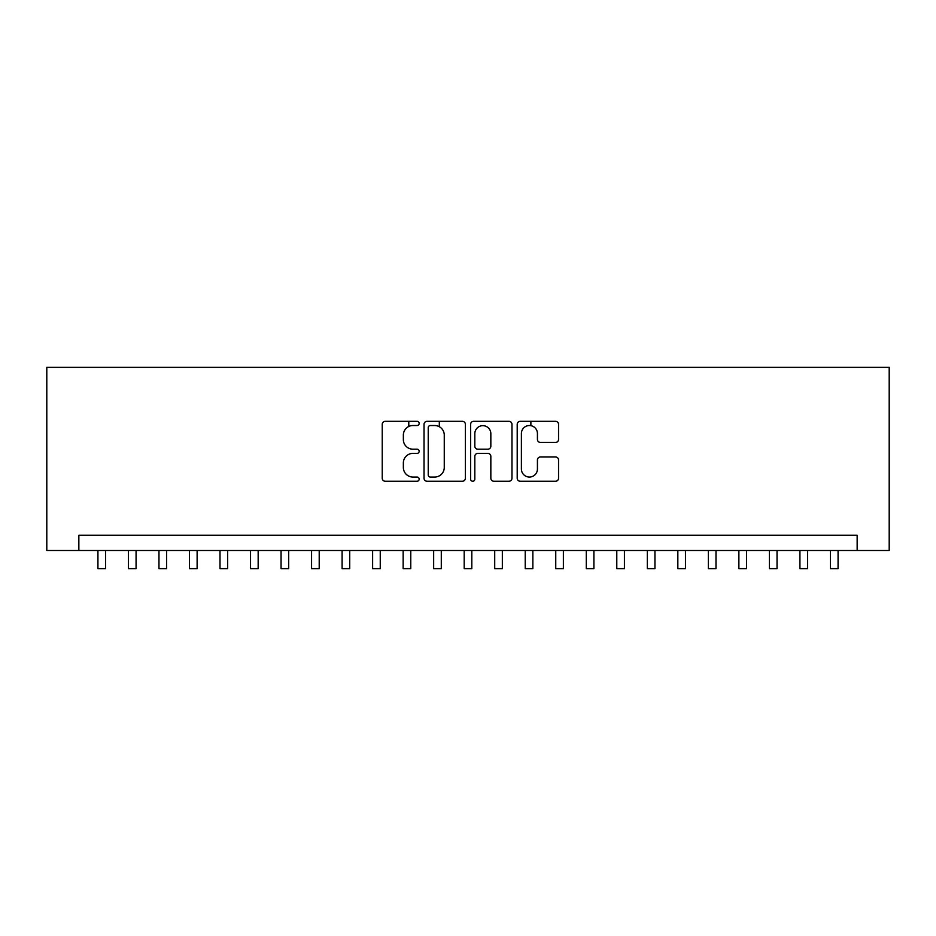 <?xml version="1.0" encoding="UTF-8"?>
<svg xmlns="http://www.w3.org/2000/svg" width="936" height="936" viewBox="0 0 936 936"><rect width="100%" height="100%" fill="white"/><g stroke="black" fill="none" stroke-linecap="round" stroke-linejoin="round"><path stroke-width="1.4" d="M419.164 423.423A2.094 2.094 0 0 0 417.07 421.329L385.234 421.329A2.995 2.995 0 0 0 382.239 424.324L382.239 478.249A2.995 2.995 0 0 0 385.234 481.244L417.07 481.244A2.094 2.094 0 0 0 419.164 479.15A2.094 2.094 0 0 0 417.07 477.056L412.951 477.056A9.582 9.582 0 0 1 403.357 467.462L403.357 462.969A9.582 9.582 0 0 1 412.951 453.387L417.07 453.387A2.094 2.094 0 0 0 419.164 451.292A2.094 2.094 0 0 0 417.07 449.186L412.951 449.186A9.582 9.582 0 0 1 403.357 439.604L403.357 435.111A9.582 9.582 0 0 1 412.951 425.529L417.07 425.529A2.094 2.094 0 0 0 419.164 423.423M555.551 442.447A2.995 2.995 0 0 0 558.546 439.452L558.546 424.324A2.995 2.995 0 0 0 555.551 421.329L520.205 421.329A2.995 2.995 0 0 0 517.21 424.324L517.21 478.249A2.995 2.995 0 0 0 520.205 481.244L555.551 481.244A2.995 2.995 0 0 0 558.546 478.249L558.546 459.974A2.995 2.995 0 0 0 555.551 456.979L540.423 456.979A2.995 2.995 0 0 0 537.428 459.974L537.428 469.041A8.014 8.014 0 0 1 529.413 477.056A8.014 8.014 0 0 1 521.399 469.041L521.399 433.543A8.014 8.014 0 0 1 529.413 425.529A8.014 8.014 0 0 1 537.428 433.543L537.428 439.452A2.995 2.995 0 0 0 540.423 442.447L555.551 442.447M857.154 550.485L889.2 550.485L889.2 367.357L46.8 367.357L46.8 550.485L857.154 550.485L857.154 535.228L78.846 535.228L78.846 550.485M465.379 424.324A2.995 2.995 0 0 0 462.384 421.329L427.027 421.329A2.995 2.995 0 0 0 424.031 424.324L424.031 478.249A2.995 2.995 0 0 0 427.027 481.244L462.384 481.244A2.995 2.995 0 0 0 465.379 478.249L465.379 424.324M473.616 421.329L508.973 421.329A2.995 2.995 0 0 1 511.969 424.324L511.969 478.249A2.995 2.995 0 0 1 508.973 481.244L493.845 481.244A2.995 2.995 0 0 1 490.838 478.249L490.838 456.382A2.995 2.995 0 0 0 487.843 453.387L477.816 453.387A2.995 2.995 0 0 0 474.821 456.382L474.821 479.15A2.094 2.094 0 0 1 472.715 481.244A2.094 2.094 0 0 1 470.621 479.15L470.621 424.324A2.995 2.995 0 0 1 473.616 421.329M430.326 425.529A2.094 2.094 0 0 0 428.232 427.623L428.232 474.961A2.094 2.094 0 0 0 430.326 477.056L434.667 477.056A9.582 9.582 0 0 0 444.261 467.462L444.261 435.111A9.582 9.582 0 0 0 434.667 425.529L430.326 425.529M490.838 433.684A8.014 8.014 0 0 0 482.836 425.669A8.014 8.014 0 0 0 474.821 433.684L474.821 446.191A2.995 2.995 0 0 0 477.816 449.186L487.843 449.186A2.995 2.995 0 0 0 490.838 446.191L490.838 433.684M97.929 550.485L97.929 568.643L105.557 568.643L105.557 550.485M128.443 550.485L128.443 568.643L136.071 568.643L136.071 550.485M158.968 550.485L158.968 568.643L166.596 568.643L166.596 550.485M189.493 550.485L189.493 568.643L197.122 568.643L197.122 550.485M220.007 550.485L220.007 568.643L227.647 568.643L227.647 550.485M250.532 550.485L250.532 568.643L258.161 568.643L258.161 550.485M281.057 550.485L281.057 568.643L288.686 568.643L288.686 550.485M311.571 550.485L311.571 568.643L319.211 568.643L319.211 550.485M342.096 550.485L342.096 568.643L349.725 568.643L349.725 550.485M372.622 550.485L372.622 568.643L380.25 568.643L380.25 550.485M408.786 426.477L408.786 421.329M403.147 550.485L403.147 568.643L410.775 568.643L410.775 550.485M439.312 426.722L439.312 421.329M433.66 550.485L433.66 568.643L441.289 568.643L441.289 550.485M464.186 550.485L464.186 568.643L471.814 568.643L471.814 550.485M494.711 550.485L494.711 568.643L502.339 568.643L502.339 550.485M530.876 425.658L530.876 421.329M525.225 550.485L525.225 568.643L532.853 568.643L532.853 550.485M555.75 550.485L555.75 568.643L563.378 568.643L563.378 550.485M586.275 550.485L586.275 568.643L593.904 568.643L593.904 550.485M616.789 550.485L616.789 568.643L624.429 568.643L624.429 550.485M647.314 550.485L647.314 568.643L654.943 568.643L654.943 550.485M677.839 550.485L677.839 568.643L685.468 568.643L685.468 550.485M708.353 550.485L708.353 568.643L715.993 568.643L715.993 550.485M738.878 550.485L738.878 568.643L746.507 568.643L746.507 550.485M769.404 550.485L769.404 568.643L777.032 568.643L777.032 550.485M799.929 550.485L799.929 568.643L807.557 568.643L807.557 550.485M830.443 550.485L830.443 568.643L838.071 568.643L838.071 550.485"/></g></svg>
